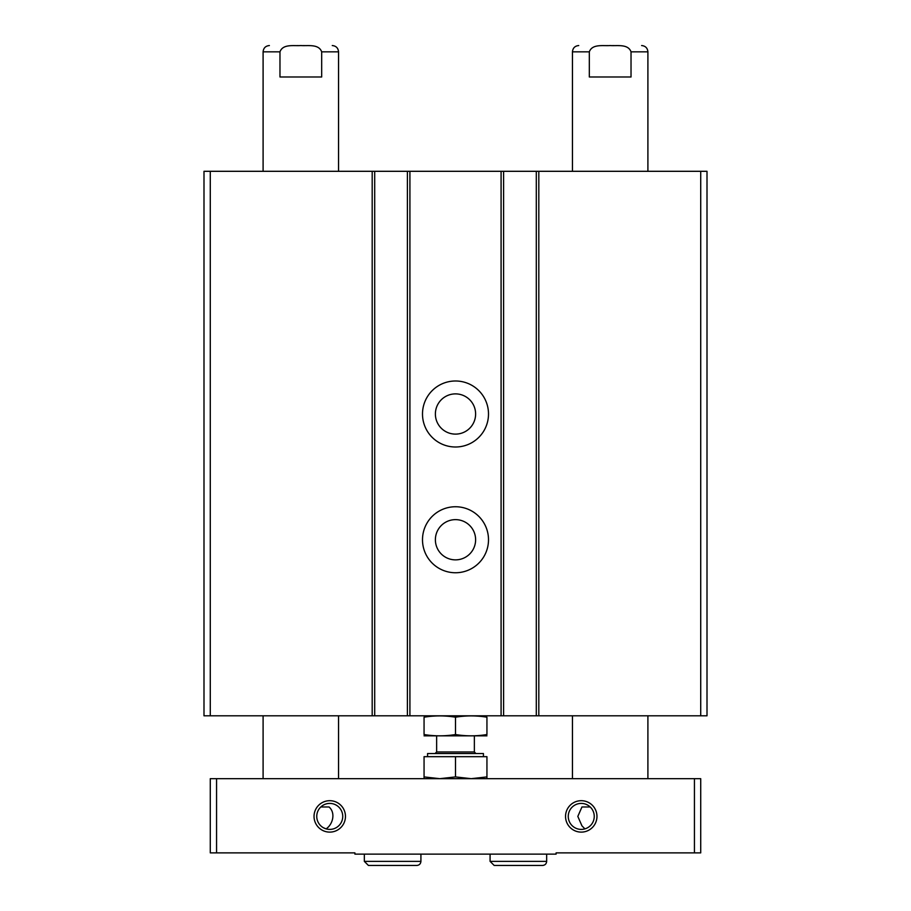 <?xml version="1.0" encoding="UTF-8"?>
<svg xmlns="http://www.w3.org/2000/svg" width="911" height="911" viewBox="0 0 911 911"><rect width="100%" height="100%" fill="white"/><g stroke="black" fill="none" stroke-linecap="round" stroke-linejoin="round"><path stroke-width="1.37" d="M536.294 171.302L203.996 171.302L203.996 715.807L707.004 715.807L707.004 171.302L536.294 171.302L536.294 715.807M503.601 171.302L503.601 715.807M455.5 380.992A33.012 33.012 0 0 1 484.083 430.504A33.012 33.012 0 0 1 426.917 430.504A33.012 33.012 0 0 1 455.5 380.992M455.5 506.744A33.012 33.012 0 0 1 484.083 556.257A33.012 33.012 0 0 1 426.917 556.257A33.012 33.012 0 0 1 455.5 506.744M407.399 171.302L407.399 715.807M374.706 171.302L374.706 715.807M455.5 519.634A20.122 20.122 0 0 1 472.923 549.811A20.122 20.122 0 0 1 438.077 549.811A20.122 20.122 0 0 1 455.5 519.634M455.5 393.882A20.122 20.122 0 0 1 472.923 424.059A20.122 20.122 0 0 1 438.077 424.059A20.122 20.122 0 0 1 455.5 393.882M216.567 778.677L210.282 778.677L210.282 852.878L354.903 852.878L354.903 854.131L556.097 854.131L556.097 852.878L700.718 852.878L700.718 778.677L216.567 778.677L216.567 852.878M321.674 51.836L321.674 76.991L279.973 76.991L279.973 51.836C282.9 43.66 293.946 46.108 300.824 45.55C307.679 46.097 318.77 43.671 321.674 51.836L338.55 51.836C338.175 48.021 336.079 45.926 332.264 45.55M263.097 171.302L263.097 51.836L279.973 51.836M297.76 45.55C261.161 45.55 261.161 45.55 297.76 45.55M572.45 171.302L572.45 51.836L589.326 51.836L589.326 76.991L631.027 76.991L631.027 51.836L647.903 51.836C647.527 48.021 645.432 45.926 641.617 45.55M607.102 45.55C570.502 45.55 570.502 45.55 607.102 45.55M589.326 51.836C592.252 43.66 603.287 46.108 610.176 45.55C617.032 46.097 628.123 43.671 631.027 51.836M581.252 803.411A12.993 12.993 0 0 1 592.503 822.906A12.993 12.993 0 0 1 570.001 822.906A12.993 12.993 0 0 1 581.252 803.411M584.919 828.873L581.947 825.844L577.825 816.415L581.947 806.975L590.191 806.975M320.809 806.975L329.053 806.975C335.92 812.988 332.743 824.546 326.081 828.873L323.303 827.689M329.748 803.411A12.993 12.993 0 0 1 340.999 822.906A12.993 12.993 0 0 1 318.497 822.906A12.993 12.993 0 0 1 329.748 803.411M329.748 800.689A15.715 15.715 0 0 1 343.356 824.261A15.715 15.715 0 0 1 316.14 824.261A15.715 15.715 0 0 1 329.748 800.689M581.252 800.689A15.715 15.715 0 0 1 594.86 824.261A15.715 15.715 0 0 1 567.644 824.261A15.715 15.715 0 0 1 581.252 800.689M694.433 778.677L694.433 852.878M263.097 778.677L263.097 715.807M303.818 45.55C340.509 45.55 340.509 45.55 303.818 45.55M572.45 778.677L572.45 715.807M613.171 45.55C649.862 45.55 649.862 45.55 613.171 45.55M420.916 861.362L364.332 861.362L364.332 854.131L364.332 861.362L368.42 865.45L416.828 865.45C419.311 865.211 420.677 863.844 420.916 861.362L420.916 854.131M546.668 861.362L490.084 861.362L490.084 854.131L490.084 861.362L494.172 865.45L542.58 865.45C545.063 865.211 546.429 863.844 546.668 861.362L546.668 854.131M486.941 717.196C486.941 715.477 486.941 715.477 486.941 717.196L486.941 734.539C486.941 736.247 486.941 736.247 486.941 734.539C476.453 736.259 465.976 736.259 455.5 734.539C445.024 736.259 434.547 736.259 424.059 734.539C424.059 736.247 424.059 736.247 424.059 734.539L424.059 717.196C424.059 715.477 424.059 715.477 424.059 717.196C434.547 715.477 445.024 715.477 455.5 717.196C465.976 715.477 476.453 715.477 486.941 717.196M455.5 717.196L455.5 734.539M486.941 735.837L424.059 735.837M486.941 776.912L486.941 756.677L424.059 756.677L424.059 776.912L439.785 778.677L455.5 776.912L471.215 778.677L486.941 776.912L486.941 778.677M427.578 756.677L427.578 753.534L483.422 753.534L483.422 756.677M435.071 753.534L436.642 751.962L474.358 751.962L475.929 753.534M474.358 751.962L474.358 735.929M424.059 778.677L424.059 776.912M455.5 776.912L455.5 756.677M700.718 171.302L700.718 715.807M538.811 171.302L538.811 715.807M501.084 171.302L501.084 715.807M409.916 171.302L409.916 715.807M372.189 171.302L372.189 715.807M210.282 171.302L210.282 715.807M338.55 171.302L338.55 51.836M263.097 51.836C263.473 48.021 265.568 45.926 269.383 45.55M647.903 171.302L647.903 51.836M572.45 51.836C572.825 48.021 574.921 45.926 578.736 45.55M338.55 778.677L338.55 715.807M647.903 778.677L647.903 715.807M436.642 751.962L436.642 735.929"/></g></svg>
